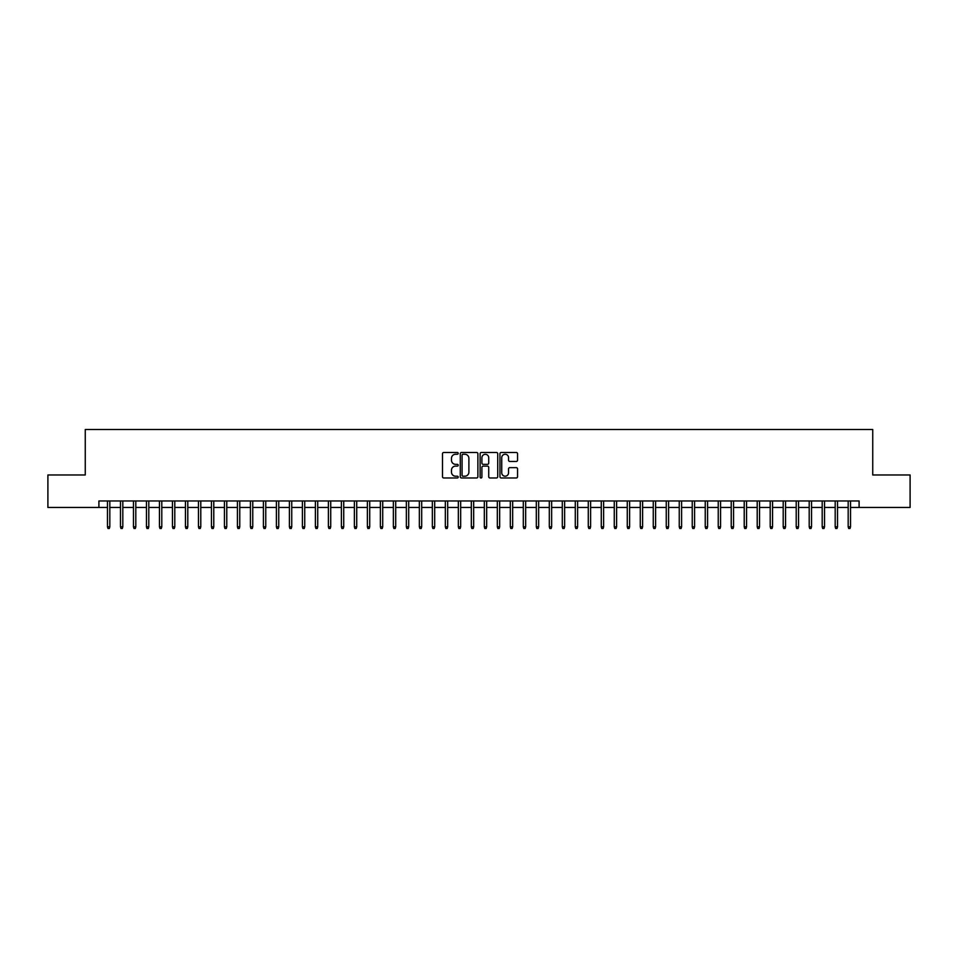 <?xml version="1.0" encoding="UTF-8"?>
<svg xmlns="http://www.w3.org/2000/svg" width="958" height="958" viewBox="0 0 958 958"><rect width="100%" height="100%" fill="white"/><g stroke="black" fill="none" stroke-linecap="round" stroke-linejoin="round"><path stroke-width="1.44" d="M458.211 453.362A0.898 0.898 0 0 0 457.313 452.475L443.77 452.475A1.281 1.281 0 0 0 442.488 453.745L442.488 476.701A1.281 1.281 0 0 0 443.77 477.982L457.313 477.982A0.898 0.898 0 0 0 458.211 477.084A0.898 0.898 0 0 0 457.313 476.198L455.565 476.198A4.083 4.083 0 0 1 451.481 472.114L451.481 470.198A4.083 4.083 0 0 1 455.565 466.115L457.313 466.115A0.898 0.898 0 0 0 458.211 465.229A0.898 0.898 0 0 0 457.313 464.331L455.565 464.331A4.083 4.083 0 0 1 451.481 460.247L451.481 458.343A4.083 4.083 0 0 1 455.565 454.26L457.313 454.26A0.898 0.898 0 0 0 458.211 453.362M516.278 461.469A1.281 1.281 0 0 0 517.548 460.187L517.548 453.745A1.281 1.281 0 0 0 516.278 452.475L501.226 452.475A1.281 1.281 0 0 0 499.956 453.745L499.956 476.701A1.281 1.281 0 0 0 501.226 477.982L516.278 477.982A1.281 1.281 0 0 0 517.548 476.701L517.548 468.929A1.281 1.281 0 0 0 516.278 467.648L509.836 467.648A1.281 1.281 0 0 0 508.554 468.929L508.554 472.785A3.413 3.413 0 0 1 505.153 476.198A3.413 3.413 0 0 1 501.741 472.785L501.741 457.673A3.413 3.413 0 0 1 505.153 454.26A3.413 3.413 0 0 1 508.554 457.673L508.554 460.187A1.281 1.281 0 0 0 509.836 461.469L516.278 461.469M98.902 507.453L47.9 507.453L47.9 474.976L85.262 474.976L85.262 429.495L872.738 429.495L872.738 474.976L910.1 474.976L910.1 507.453L859.098 507.453L859.098 500.962L98.902 500.962L98.902 507.453L107.476 507.453M477.886 453.745A1.281 1.281 0 0 0 476.605 452.475L461.552 452.475A1.281 1.281 0 0 0 460.283 453.745L460.283 476.701A1.281 1.281 0 0 0 461.552 477.982L476.605 477.982A1.281 1.281 0 0 0 477.886 476.701L477.886 453.745M481.395 452.475L496.448 452.475A1.281 1.281 0 0 1 497.717 453.745L497.717 476.701A1.281 1.281 0 0 1 496.448 477.982L490.005 477.982A1.281 1.281 0 0 1 488.724 476.701L488.724 467.396A1.281 1.281 0 0 0 487.454 466.115L483.179 466.115A1.281 1.281 0 0 0 481.898 467.396L481.898 477.084A0.898 0.898 0 0 1 481.012 477.982A0.898 0.898 0 0 1 480.114 477.084L480.114 453.745A1.281 1.281 0 0 1 481.395 452.475M109.823 507.453L120.48 507.453M122.816 507.453L133.473 507.453M135.808 507.453L146.466 507.453M148.801 507.453L159.459 507.453M161.794 507.453L172.452 507.453M174.799 507.453L185.445 507.453M187.792 507.453L198.45 507.453M200.785 507.453L211.443 507.453M213.778 507.453L224.435 507.453M226.771 507.453L237.428 507.453M239.763 507.453L250.421 507.453M252.756 507.453L263.414 507.453M265.761 507.453L276.407 507.453M278.754 507.453L289.412 507.453M291.747 507.453L302.405 507.453M304.74 507.453L315.398 507.453M317.733 507.453L328.39 507.453M330.726 507.453L341.383 507.453M343.73 507.453L354.376 507.453M356.723 507.453L367.381 507.453M369.716 507.453L380.374 507.453M382.709 507.453L393.367 507.453M395.702 507.453L406.36 507.453M408.695 507.453L419.353 507.453M421.688 507.453L432.345 507.453M434.692 507.453L445.338 507.453M447.685 507.453L458.343 507.453M460.678 507.453L471.336 507.453M473.671 507.453L484.329 507.453M486.664 507.453L497.322 507.453M499.657 507.453L510.315 507.453M512.662 507.453L523.308 507.453M525.655 507.453L536.312 507.453M538.647 507.453L549.305 507.453M551.64 507.453L562.298 507.453M564.633 507.453L575.291 507.453M577.626 507.453L588.284 507.453M590.619 507.453L601.277 507.453M603.624 507.453L614.27 507.453M616.617 507.453L627.274 507.453M629.61 507.453L640.267 507.453M642.602 507.453L653.26 507.453M655.595 507.453L666.253 507.453M668.588 507.453L679.246 507.453M681.593 507.453L692.239 507.453M694.586 507.453L705.244 507.453M707.579 507.453L718.237 507.453M720.572 507.453L731.229 507.453M733.565 507.453L744.222 507.453M746.557 507.453L757.215 507.453M759.55 507.453L770.208 507.453M772.555 507.453L783.201 507.453M785.548 507.453L796.206 507.453M798.541 507.453L809.199 507.453M811.534 507.453L822.192 507.453M824.527 507.453L835.184 507.453M837.52 507.453L848.177 507.453M850.524 507.453L859.098 507.453M462.965 454.26A0.898 0.898 0 0 0 462.067 455.146L462.067 475.3A0.898 0.898 0 0 0 462.965 476.198L464.81 476.198A4.083 4.083 0 0 0 468.893 472.114L468.893 458.343A4.083 4.083 0 0 0 464.81 454.26L462.965 454.26M488.724 457.732A3.413 3.413 0 0 0 485.311 454.32A3.413 3.413 0 0 0 481.898 457.732L481.898 463.061A1.281 1.281 0 0 0 483.179 464.331L487.454 464.331A1.281 1.281 0 0 0 488.724 463.061L488.724 457.732M107.476 526.816L108.003 528.505L109.296 528.505L109.823 526.816L107.476 526.816L107.476 500.962M109.823 526.816L109.823 500.962M120.48 526.816L120.995 528.505L122.301 528.505L122.816 526.816L120.48 526.816L120.48 500.962M122.816 526.816L122.816 500.962M133.473 526.816L133.988 528.505L135.294 528.505L135.808 526.816L133.473 526.816L133.473 500.962M135.808 526.816L135.808 500.962M146.466 526.816L146.981 528.505L148.286 528.505L148.801 526.816L146.466 526.816L146.466 500.962M148.801 526.816L148.801 500.962M159.459 526.816L159.974 528.505L161.279 528.505L161.794 526.816L159.459 526.816L159.459 500.962M161.794 526.816L161.794 500.962M172.452 526.816L172.979 528.505L174.272 528.505L174.799 526.816L172.452 526.816L172.452 500.962M174.799 526.816L174.799 500.962M185.445 526.816L185.972 528.505L187.265 528.505L187.792 526.816L185.445 526.816L185.445 500.962M187.792 526.816L187.792 500.962M198.45 526.816L198.965 528.505L200.258 528.505L200.785 526.816L198.45 526.816L198.45 500.962M200.785 526.816L200.785 500.962M211.443 526.816L211.958 528.505L213.263 528.505L213.778 526.816L211.443 526.816L211.443 500.962M213.778 526.816L213.778 500.962M224.435 526.816L224.95 528.505L226.256 528.505L226.771 526.816L224.435 526.816L224.435 500.962M226.771 526.816L226.771 500.962M237.428 526.816L237.943 528.505L239.249 528.505L239.763 526.816L237.428 526.816L237.428 500.962M239.763 526.816L239.763 500.962M250.421 526.816L250.948 528.505L252.241 528.505L252.756 526.816L250.421 526.816L250.421 500.962M252.756 526.816L252.756 500.962M263.414 526.816L263.941 528.505L265.234 528.505L265.761 526.816L263.414 526.816L263.414 500.962M265.761 526.816L265.761 500.962M276.407 526.816L276.934 528.505L278.227 528.505L278.754 526.816L276.407 526.816L276.407 500.962M278.754 526.816L278.754 500.962M289.412 526.816L289.927 528.505L291.232 528.505L291.747 526.816L289.412 526.816L289.412 500.962M291.747 526.816L291.747 500.962M302.405 526.816L302.92 528.505L304.225 528.505L304.74 526.816L302.405 526.816L302.405 500.962M304.74 526.816L304.74 500.962M315.398 526.816L315.912 528.505L317.218 528.505L317.733 526.816L315.398 526.816L315.398 500.962M317.733 526.816L317.733 500.962M328.39 526.816L328.905 528.505L330.211 528.505L330.726 526.816L328.39 526.816L328.39 500.962M330.726 526.816L330.726 500.962M341.383 526.816L341.91 528.505L343.204 528.505L343.73 526.816L341.383 526.816L341.383 500.962M343.73 526.816L343.73 500.962M354.376 526.816L354.903 528.505L356.196 528.505L356.723 526.816L354.376 526.816L354.376 500.962M356.723 526.816L356.723 500.962M367.381 526.816L367.896 528.505L369.189 528.505L369.716 526.816L367.381 526.816L367.381 500.962M369.716 526.816L369.716 500.962M380.374 526.816L380.889 528.505L382.194 528.505L382.709 526.816L380.374 526.816L380.374 500.962M382.709 526.816L382.709 500.962M393.367 526.816L393.882 528.505L395.187 528.505L395.702 526.816L393.367 526.816L393.367 500.962M395.702 526.816L395.702 500.962M406.36 526.816L406.875 528.505L408.18 528.505L408.695 526.816L406.36 526.816L406.36 500.962M408.695 526.816L408.695 500.962M419.353 526.816L419.879 528.505L421.173 528.505L421.688 526.816L419.353 526.816L419.353 500.962M421.688 526.816L421.688 500.962M432.345 526.816L432.872 528.505L434.166 528.505L434.692 526.816L432.345 526.816L432.345 500.962M434.692 526.816L434.692 500.962M445.338 526.816L445.865 528.505L447.158 528.505L447.685 526.816L445.338 526.816L445.338 500.962M447.685 526.816L447.685 500.962M458.343 526.816L458.858 528.505L460.163 528.505L460.678 526.816L458.343 526.816L458.343 500.962M460.678 526.816L460.678 500.962M471.336 526.816L471.851 528.505L473.156 528.505L473.671 526.816L471.336 526.816L471.336 500.962M473.671 526.816L473.671 500.962M484.329 526.816L484.844 528.505L486.149 528.505L486.664 526.816L484.329 526.816L484.329 500.962M486.664 526.816L486.664 500.962M497.322 526.816L497.837 528.505L499.142 528.505L499.657 526.816L497.322 526.816L497.322 500.962M499.657 526.816L499.657 500.962M510.315 526.816L510.842 528.505L512.135 528.505L512.662 526.816L510.315 526.816L510.315 500.962M512.662 526.816L512.662 500.962M523.308 526.816L523.834 528.505L525.128 528.505L525.655 526.816L523.308 526.816L523.308 500.962M525.655 526.816L525.655 500.962M536.312 526.816L536.827 528.505L538.121 528.505L538.647 526.816L536.312 526.816L536.312 500.962M538.647 526.816L538.647 500.962M549.305 526.816L549.82 528.505L551.125 528.505L551.64 526.816L549.305 526.816L549.305 500.962M551.64 526.816L551.64 500.962M562.298 526.816L562.813 528.505L564.118 528.505L564.633 526.816L562.298 526.816L562.298 500.962M564.633 526.816L564.633 500.962M575.291 526.816L575.806 528.505L577.111 528.505L577.626 526.816L575.291 526.816L575.291 500.962M577.626 526.816L577.626 500.962M588.284 526.816L588.811 528.505L590.104 528.505L590.619 526.816L588.284 526.816L588.284 500.962M590.619 526.816L590.619 500.962M601.277 526.816L601.804 528.505L603.097 528.505L603.624 526.816L601.277 526.816L601.277 500.962M603.624 526.816L603.624 500.962M614.27 526.816L614.796 528.505L616.09 528.505L616.617 526.816L614.27 526.816L614.27 500.962M616.617 526.816L616.617 500.962M627.274 526.816L627.789 528.505L629.095 528.505L629.61 526.816L627.274 526.816L627.274 500.962M629.61 526.816L629.61 500.962M640.267 526.816L640.782 528.505L642.088 528.505L642.602 526.816L640.267 526.816L640.267 500.962M642.602 526.816L642.602 500.962M653.26 526.816L653.775 528.505L655.08 528.505L655.595 526.816L653.26 526.816L653.26 500.962M655.595 526.816L655.595 500.962M666.253 526.816L666.768 528.505L668.073 528.505L668.588 526.816L666.253 526.816L666.253 500.962M668.588 526.816L668.588 500.962M679.246 526.816L679.773 528.505L681.066 528.505L681.593 526.816L679.246 526.816L679.246 500.962M681.593 526.816L681.593 500.962M692.239 526.816L692.766 528.505L694.059 528.505L694.586 526.816L692.239 526.816L692.239 500.962M694.586 526.816L694.586 500.962M705.244 526.816L705.759 528.505L707.052 528.505L707.579 526.816L705.244 526.816L705.244 500.962M707.579 526.816L707.579 500.962M718.237 526.816L718.751 528.505L720.057 528.505L720.572 526.816L718.237 526.816L718.237 500.962M720.572 526.816L720.572 500.962M731.229 526.816L731.744 528.505L733.05 528.505L733.565 526.816L731.229 526.816L731.229 500.962M733.565 526.816L733.565 500.962M744.222 526.816L744.737 528.505L746.043 528.505L746.557 526.816L744.222 526.816L744.222 500.962M746.557 526.816L746.557 500.962M757.215 526.816L757.742 528.505L759.035 528.505L759.55 526.816L757.215 526.816L757.215 500.962M759.55 526.816L759.55 500.962M770.208 526.816L770.735 528.505L772.028 528.505L772.555 526.816L770.208 526.816L770.208 500.962M772.555 526.816L772.555 500.962M783.201 526.816L783.728 528.505L785.021 528.505L785.548 526.816L783.201 526.816L783.201 500.962M785.548 526.816L785.548 500.962M796.206 526.816L796.721 528.505L798.026 528.505L798.541 526.816L796.206 526.816L796.206 500.962M798.541 526.816L798.541 500.962M809.199 526.816L809.714 528.505L811.019 528.505L811.534 526.816L809.199 526.816L809.199 500.962M811.534 526.816L811.534 500.962M822.192 526.816L822.706 528.505L824.012 528.505L824.527 526.816L822.192 526.816L822.192 500.962M824.527 526.816L824.527 500.962M835.184 526.816L835.699 528.505L837.005 528.505L837.52 526.816L835.184 526.816L835.184 500.962M837.52 526.816L837.52 500.962M848.177 526.816L848.704 528.505L849.997 528.505L850.524 526.816L848.177 526.816L848.177 500.962M850.524 526.816L850.524 500.962"/></g></svg>
